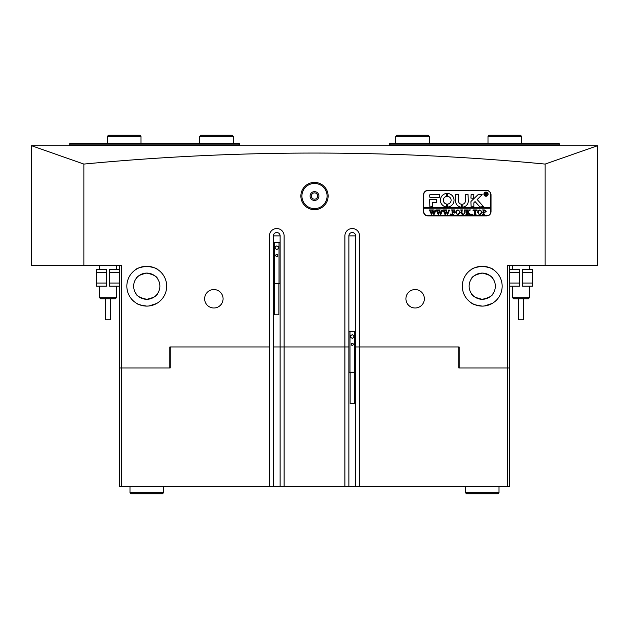 <?xml version="1.0" encoding="UTF-8"?>
<svg xmlns="http://www.w3.org/2000/svg" width="629" height="629" viewBox="0 0 629 629"><rect width="100%" height="100%" fill="white"/><g stroke="black" fill="none" stroke-linecap="round" stroke-linejoin="round"><path stroke-width="0.94" d="M317.645 196.036A3.145 3.145 0 0 1 314.5 199.181A3.145 3.145 0 0 1 311.355 196.036A3.145 3.145 0 0 1 314.5 192.891A3.145 3.145 0 0 1 317.645 196.036M328.126 196.036A13.626 13.626 0 0 1 314.5 209.669A13.626 13.626 0 0 1 300.874 196.036A13.626 13.626 0 0 1 314.5 182.41A13.626 13.626 0 0 1 328.126 196.036M301.92 196.036A12.58 12.58 0 0 0 314.5 208.616A12.58 12.58 0 0 0 327.08 196.036A12.58 12.58 0 0 0 314.5 183.456A12.58 12.58 0 0 0 301.92 196.036M310.097 196.036A4.403 4.403 0 0 0 314.5 200.439A4.403 4.403 0 0 0 318.903 196.036A4.403 4.403 0 0 0 314.5 191.633A4.403 4.403 0 0 0 310.097 196.036M484.558 305.977L482.231 306.111C475.65 305.128 472.049 304.066 471.436 302.934C472.041 304.059 475.642 305.12 482.231 306.111L478.024 305.663M476.192 305.175L474.573 304.578M473.165 303.933L471.656 303.068M484.377 306.001L492.185 303.453M492.137 303.477L491.312 303.925M491.123 304.019L489.81 304.617M487.389 305.435L486.406 305.67M462.315 286.195A19.916 19.916 0 0 0 482.231 306.111A19.916 19.916 0 0 0 502.154 286.195A19.916 19.916 0 0 0 482.231 266.279A19.916 19.916 0 0 0 462.315 286.195M149.089 305.977L146.769 306.111C140.181 305.128 136.587 304.066 135.966 302.934C136.579 304.059 140.173 305.12 146.769 306.111L142.555 305.663M140.723 305.175L139.103 304.578M137.704 303.933L135.966 302.934M148.908 306.001L156.715 303.453M156.668 303.477L155.85 303.925M155.654 304.019L154.349 304.617M151.919 305.435L150.944 305.67M126.846 286.195A19.916 19.916 0 0 0 146.769 306.111A19.916 19.916 0 0 0 166.685 286.195A19.916 19.916 0 0 0 146.769 266.279A19.916 19.916 0 0 0 126.846 286.195M273.403 235.875A3.357 3.357 0 0 1 276.76 232.518A3.357 3.357 0 0 1 280.117 235.875L273.403 235.875L273.403 346.996L284.096 346.996L284.096 235.875A7.336 7.336 0 0 0 276.76 228.539A7.336 7.336 0 0 0 269.424 235.875L269.424 346.996L169.83 346.996L171.088 346.996L170.247 347.837L170.247 367.965L169.83 367.965L169.83 346.996M204.637 298.775A9.223 9.223 0 0 0 213.86 307.998A9.223 9.223 0 0 0 223.083 298.775A9.223 9.223 0 0 0 213.86 289.552A9.223 9.223 0 0 0 204.637 298.775M405.917 298.775A9.223 9.223 0 0 0 415.14 307.998A9.223 9.223 0 0 0 424.363 298.775A9.223 9.223 0 0 0 415.14 289.552A9.223 9.223 0 0 0 405.917 298.775M146.769 273.088C140.086 274.598 136.485 276.493 135.966 278.773C136.493 276.493 140.094 274.598 146.769 273.088C153.445 274.598 157.046 276.493 157.565 278.773C157.053 276.501 153.452 274.606 146.769 273.088L144.623 273.269M140.637 274.614L142.752 273.725M482.231 273.088C475.555 274.598 471.954 276.493 471.436 278.773C471.962 276.493 475.563 274.598 482.231 273.088C488.914 274.598 492.507 276.493 493.034 278.773C492.523 276.501 488.922 274.606 482.231 273.088L480.092 273.269M476.106 274.614L478.213 273.725M144.442 266.413L146.769 266.279C140.181 267.262 136.587 268.324 135.966 269.456C136.595 268.324 140.188 267.262 146.769 266.279L150.976 266.727M136.186 269.322L136.815 268.937M136.863 268.913L137.688 268.465M137.877 268.371L139.19 267.773M141.611 266.955L142.594 266.72M479.911 266.413L482.231 266.279C475.65 267.262 472.049 268.324 471.436 269.456C472.057 268.324 475.658 267.262 482.231 266.279L486.445 266.727M471.648 269.322L472.285 268.937M472.332 268.913L473.15 268.465M473.346 268.371L474.651 267.773M477.081 266.955L478.056 266.72M597.464 145.716L31.45 145.716L31.45 265.226L83.869 265.226L83.869 164.075C160.859 156.731 237.738 153.059 314.5 153.059C391.655 153.075 468.526 156.755 545.131 164.075L545.131 265.226L597.55 265.226L597.55 145.716L545.131 164.075M144.521 299.105L142.413 298.555M141.895 298.358L140.574 297.745M139.033 296.77L137.798 295.748M146.769 299.302C140.086 297.792 136.493 295.897 135.966 293.617C136.477 295.889 140.078 297.784 146.769 299.302C153.445 297.792 157.046 295.897 157.565 293.617C157.038 295.897 153.437 297.792 146.769 299.302L148.908 299.121M479.99 299.105L477.883 298.555M477.356 298.358L476.043 297.745M474.502 296.77L473.267 295.748M482.231 299.302C475.555 297.792 471.954 295.897 471.436 293.617C471.947 295.889 475.548 297.784 482.231 299.302C488.914 297.792 492.515 295.897 493.034 293.617C492.507 295.897 488.906 297.792 482.231 299.302L484.377 299.121M152.894 297.776L150.787 298.665M159.868 286.195A13.107 13.107 0 0 1 146.769 299.302A13.107 13.107 0 0 1 133.662 286.195A13.107 13.107 0 0 1 146.769 273.088A13.107 13.107 0 0 1 159.868 286.195M488.363 297.776L486.248 298.665M495.337 286.195A13.107 13.107 0 0 1 482.231 299.302A13.107 13.107 0 0 1 469.132 286.195A13.107 13.107 0 0 1 482.231 273.088A13.107 13.107 0 0 1 495.337 286.195M484.479 273.285L486.587 273.835M487.105 274.032L488.426 274.645M489.967 275.62L491.202 276.642M149.01 273.285L151.117 273.835M151.644 274.032L152.957 274.645M154.498 275.62L155.733 276.642M83.869 265.226L121.609 265.226L121.609 367.965L169.83 367.965M269.424 346.996L269.424 486.429L121.609 486.429L121.609 367.965L119.51 367.965L119.51 265.226M459.17 347.837L457.912 346.996L459.17 346.996L459.17 367.965L507.391 367.965L507.391 265.226L545.131 265.226M486.634 190.375L427.932 190.375A4.403 4.403 0 0 0 423.529 194.778L423.529 211.556A4.403 4.403 0 0 0 427.932 215.959L486.634 215.959A4.403 4.403 0 0 0 491.037 211.556L491.037 194.778A4.403 4.403 0 0 0 486.634 190.375M459.17 346.996L359.576 346.996L359.576 235.875A7.336 7.336 0 0 0 352.24 228.539A7.336 7.336 0 0 0 344.904 235.875L344.904 346.996L284.096 346.996L284.096 486.429L273.403 486.429L273.403 346.996L284.096 346.996M348.883 235.875A3.357 3.357 0 0 1 352.24 232.518A3.357 3.357 0 0 1 355.597 235.875L348.883 235.875L348.883 346.996L344.904 346.996L348.883 346.996L348.883 486.429L344.904 486.429L344.904 346.996M359.576 346.996L355.597 346.996L359.576 346.996L359.576 486.429L348.883 486.429M509.49 265.226L509.49 367.965L507.391 367.965L507.391 486.429L359.576 486.429M83.869 164.075L31.536 145.716M488.277 267.215L489.897 267.812M491.296 268.457L493.034 269.456M482.231 266.279C488.819 267.262 492.413 268.324 493.034 269.456C492.421 268.331 488.827 267.27 482.231 266.279M152.808 267.215L154.427 267.812M155.835 268.457L157.565 269.456M146.769 266.279C153.35 267.262 156.951 268.324 157.565 269.456C156.959 268.331 153.358 267.27 146.769 266.279M280.117 235.875L280.117 486.429M355.597 235.875L355.597 486.429M110.602 298.814L110.602 319.784L105.381 319.784M115.319 298.814L100.64 298.814L99.594 297.769L116.365 297.769L115.319 298.814M523.643 298.814L523.643 319.784L518.398 319.784L518.398 298.814M529.406 297.769L528.36 298.814L513.681 298.814L512.635 297.769L529.406 297.769L529.406 286.195M509.49 283.05L519.452 283.05L519.452 272.569L509.49 272.569M519.452 283.05L519.452 286.195L509.49 286.195M509.49 269.424L519.452 269.424L519.452 272.569M522.597 272.569L522.597 269.424L532.551 269.424L532.551 272.569L522.597 272.569L522.597 283.05L532.551 283.05L532.551 286.195L522.597 286.195L522.597 283.05M532.551 272.569L532.551 283.05M119.51 272.569L109.548 272.569L109.548 283.05L119.51 283.05M109.548 272.569L109.548 269.424L119.51 269.424M119.51 286.195L109.548 286.195L109.548 283.05M106.403 283.05L106.403 286.195L96.449 286.195L96.449 283.05L106.403 283.05L106.403 272.569L96.449 272.569L96.449 269.424L106.403 269.424L106.403 272.569M96.449 283.05L96.449 272.569M487.892 194.149A1.887 1.887 0 0 0 486.005 192.262A1.887 1.887 0 0 0 484.118 194.149A1.887 1.887 0 0 0 486.005 196.036A1.887 1.887 0 0 0 487.892 194.149M483.913 194.149A2.099 2.099 0 0 0 486.005 196.248A2.099 2.099 0 0 0 488.104 194.149A2.099 2.099 0 0 0 486.005 192.057A2.099 2.099 0 0 0 483.913 194.149M483.481 206.627L477.183 199.558L482.168 194.675L478.803 194.361A1.046 1.046 0 0 0 478.079 194.652L471.239 201.178A1.046 1.046 0 0 0 470.909 201.94L471.16 206.941L473.849 206.689L473.849 203.018A0.629 0.629 0 0 1 474.038 202.562L475.06 201.587L479.605 206.595A1.046 1.046 0 0 0 480.375 206.941L483.481 206.627M454.036 200.234A6.817 6.817 0 0 0 447.809 193.441L447.754 196.39A3.876 3.876 0 0 1 447.754 204.071L447.809 207.02A6.817 6.817 0 0 0 454.036 200.234M464.642 210.22L464.068 209.929L465.743 209.929L465.146 210.29L465.067 212.736L463.211 214.811L461.434 213.821L461.316 210.794L460.648 209.929L462.661 209.929L462.071 210.251L461.993 212.924L463.243 214.615L464.737 212.767L464.642 210.22M469.368 210.597L467.858 212.059L470.964 214.748L468.77 214.748L468.904 213.986L467.213 212.335L467.261 214.371L467.882 214.748L465.877 214.748L466.545 213.876L466.498 210.298L465.877 209.929L467.882 209.929L467.213 210.794L467.213 212.256L468.998 210.511L468.66 209.929L470.413 209.929L469.368 210.597M471.97 214.811L471.569 214.41L471.97 214.009L472.371 214.41L471.97 214.811M473.039 210.951L473.11 209.929L477.057 209.929L477.128 210.951L475.382 210.125L475.382 213.876L476.051 214.748L474.046 214.748L474.714 213.876L474.714 210.125L473.653 210.18L473.039 210.951M477.529 212.319L478.307 210.479L479.919 209.858L482.215 212.311L479.864 214.811L477.529 212.319M423.734 208.828L490.832 208.828L490.832 207.782L423.734 207.782L423.734 211.556A4.191 4.191 0 0 0 427.932 215.747L486.634 215.747A4.191 4.191 0 0 0 490.832 211.556L490.832 208.828M486.233 211.234L484.715 212.539L483.89 212.453L483.984 214.458L484.558 214.748L482.553 214.748L483.221 213.876L483.127 210.22L482.553 209.929L484.322 209.929L486.233 211.234M455.624 212.319L456.402 210.479L458.014 209.858L460.318 212.311L457.959 214.811L455.624 212.319M454.822 210.998L453.816 210.125L452.746 210.125L452.746 212.201L454.35 211.533L454.35 213.074L452.746 212.405L452.794 214.371L453.415 214.748L451.41 214.748L452.078 213.876L452.031 210.306L451.41 209.929L454.893 209.929L454.822 210.998M450.466 214.811L450.065 214.41L450.466 214.009L450.867 214.41L450.466 214.811M448.123 210.062L449.546 210.062L447.463 214.811L446.268 211.949L445.128 214.811L442.973 209.929L444.758 209.929L444.286 210.369L445.411 213.679L446.079 211.391L445.135 209.929L446.999 209.929L446.496 210.385L447.573 213.632L448.658 210.361L448.123 210.062M441.361 210.062L442.777 210.062L440.701 214.811L439.506 211.949L438.366 214.811L436.211 209.929L437.988 209.929L437.525 210.369L438.649 213.679L439.309 211.391L438.374 209.929L440.237 209.929L439.726 210.385L440.803 213.632L441.888 210.361L441.361 210.062M434.592 210.062L436.015 210.062L433.939 214.811L432.744 211.949L431.604 214.811L429.45 209.929L431.227 209.929L430.755 210.369L431.879 213.679L432.548 211.391L431.604 209.929L433.475 209.929L432.964 210.385L434.041 213.632L435.126 210.361L434.592 210.062M490.832 207.782L490.832 194.778A4.191 4.191 0 0 0 486.634 190.587L427.932 190.587A4.191 4.191 0 0 0 423.734 194.778L423.734 207.782M439.412 197.294L439.412 194.361L430.653 194.361A1.046 1.046 0 0 0 429.607 195.407L429.866 197.294L439.412 197.294M432.54 202.326L436.691 202.326L436.691 199.393L429.607 199.652L429.866 206.941L432.54 206.682L432.54 202.326M461.647 204.213A3.145 3.145 0 0 1 458.541 201.068L458.282 194.361L455.608 194.62L455.608 201.068A6.078 6.078 0 0 0 461.639 207.153L461.647 204.213M446.684 196.39L446.629 193.441A6.817 6.817 0 0 0 440.402 200.234A6.817 6.817 0 0 0 446.629 207.02L446.684 204.071A3.876 3.876 0 0 1 446.684 196.39M471.16 194.361L470.909 198.096L473.598 198.347L473.849 194.613L471.16 194.361M465.358 201.068A3.145 3.145 0 0 1 462.732 204.173L462.802 207.122A6.078 6.078 0 0 0 468.291 201.068L468.039 194.361L465.358 194.613L465.358 201.068M486.712 194.731L487.294 195.202L486.657 195.202L485.604 194.117L485.926 195.202L484.967 195.202L484.967 192.899L486.791 193.473L486.217 194.039L486.712 194.731M485.604 193.056L485.706 194.023L486.406 193.496L485.604 193.056M483.89 210.196L483.89 212.264L484.495 212.335L485.431 211.281L483.89 210.196M480.926 210.55L479.848 210.062L478.818 210.542L478.331 212.303L478.834 214.127L479.856 214.615L481.413 212.398L480.926 210.55M459.028 210.55L457.951 210.062L456.913 210.542L456.426 212.303L456.937 214.127L457.951 214.615L459.508 212.398L459.028 210.55M354.339 372.164L354.339 403.614L350.141 403.614L350.141 372.164M351.194 344.275A1.046 1.046 0 0 0 352.24 345.329A1.046 1.046 0 0 0 353.286 344.275A1.046 1.046 0 0 0 352.24 343.23A1.046 1.046 0 0 0 351.194 344.275M348.883 372.164L355.597 372.164M348.883 331.279L350.007 331.279L350.007 372.164M352.24 334.707L350.668 335.611L350.668 337.427L352.24 338.339L353.812 337.427L353.812 335.611L352.24 334.707M350.007 331.279L354.473 331.279L354.473 372.164M354.473 331.279L355.597 331.279M278.859 283.341L278.859 314.791L274.661 314.791L274.661 283.341M275.714 255.453A1.046 1.046 0 0 0 276.76 256.506A1.046 1.046 0 0 0 277.806 255.453A1.046 1.046 0 0 0 276.76 254.407A1.046 1.046 0 0 0 275.714 255.453M273.403 283.341L280.117 283.341M273.403 242.456L274.527 242.456L274.527 283.341M276.76 245.884L275.188 246.788L275.188 248.604L276.76 249.516L278.332 248.604L278.332 246.788L276.76 245.884M274.527 242.456L278.993 242.456L278.993 283.341M278.993 242.456L280.117 242.456M200.753 135.235L232.203 135.235L233.257 136.281L199.708 136.281L200.753 135.235M108.502 135.235L139.953 135.235L140.998 136.281L107.457 136.281L108.502 135.235M396.797 135.235L428.247 135.235L429.293 136.281L395.743 136.281L396.797 135.235M489.048 135.235L520.498 135.235L521.543 136.281L488.002 136.281L489.048 135.235M69.717 145.716L69.717 143.624L239.547 143.624L239.547 145.716M238.706 145.716L238.706 144.882L70.133 144.882L70.133 145.716M69.717 144.458L70.133 144.882M238.706 144.882L239.547 144.041M389.453 145.716L389.453 143.624L559.283 143.624L559.283 145.716M558.866 145.716L558.866 144.882L390.294 144.882L390.294 145.716M558.866 144.882L559.283 144.458M389.453 144.041L390.294 144.882M344.904 486.429L284.096 486.429M459.17 367.965L458.753 367.965L458.753 347.837M170.247 347.837L169.83 347.837M121.609 486.429L119.51 486.429L119.51 367.965M509.49 367.965L509.49 486.429L507.391 486.429M273.403 486.429L269.424 486.429M163.54 492.719L162.494 493.765L131.044 493.765L129.991 492.719L163.54 492.719L163.54 486.429M499.009 492.719L497.956 493.765L466.506 493.765L465.46 492.719L499.009 492.719L499.009 486.429M116.365 265.226L116.365 269.424M116.365 286.195L116.365 297.769M99.594 265.226L99.594 269.424M99.594 286.195L99.594 297.769M105.358 319.784L105.358 298.814M512.635 265.226L512.635 269.424M512.635 286.195L512.635 297.769M529.406 265.226L529.406 269.424M199.708 143.624L199.708 136.281M233.257 143.624L233.257 136.281M107.457 143.624L107.457 136.281M140.998 143.624L140.998 136.281M395.743 143.624L395.743 136.281M429.293 143.624L429.293 136.281M488.002 143.624L488.002 136.281M521.543 143.624L521.543 136.281M129.991 486.429L129.991 492.719M465.46 492.719L465.46 486.429"/></g></svg>
